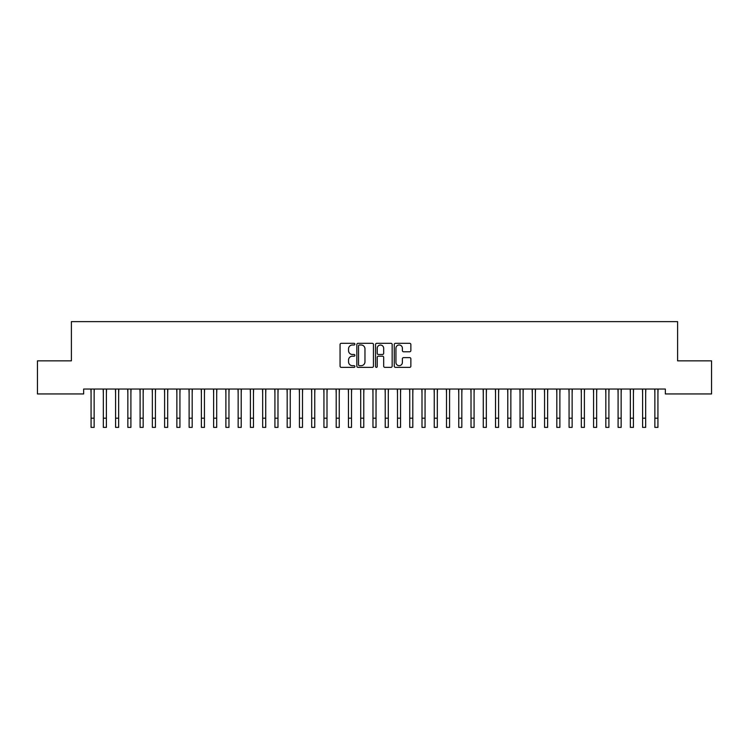 <?xml version="1.0" encoding="UTF-8"?>
<svg xmlns="http://www.w3.org/2000/svg" width="749" height="749" viewBox="0 0 749 749"><rect width="100%" height="100%" fill="white"/><g stroke="black" fill="none" stroke-linecap="round" stroke-linejoin="round"><path stroke-width="1.12" d="M354.895 344.147A0.843 0.843 0 0 0 354.052 343.304L341.263 343.304A1.198 1.198 0 0 0 340.065 344.512L340.065 366.167A1.198 1.198 0 0 0 341.263 367.366L354.052 367.366A0.843 0.843 0 0 0 354.895 366.523A0.843 0.843 0 0 0 354.052 365.681L352.395 365.681A3.848 3.848 0 0 1 348.547 361.833L348.547 360.026A3.848 3.848 0 0 1 352.395 356.178L354.052 356.178A0.843 0.843 0 0 0 354.895 355.335A0.843 0.843 0 0 0 354.052 354.492L352.395 354.492A3.848 3.848 0 0 1 348.547 350.644L348.547 348.837A3.848 3.848 0 0 1 352.395 344.989L354.052 344.989A0.843 0.843 0 0 0 354.895 344.147M409.656 351.787A1.198 1.198 0 0 0 410.864 350.588L410.864 344.512A1.198 1.198 0 0 0 409.656 343.304L395.463 343.304A1.198 1.198 0 0 0 394.264 344.512L394.264 366.167A1.198 1.198 0 0 0 395.463 367.366L409.656 367.366A1.198 1.198 0 0 0 410.864 366.167L410.864 358.827A1.198 1.198 0 0 0 409.656 357.619L403.58 357.619A1.198 1.198 0 0 0 402.382 358.827L402.382 362.469A3.221 3.221 0 0 1 399.161 365.681A3.221 3.221 0 0 1 395.94 362.469L395.94 348.21A3.221 3.221 0 0 1 399.161 344.989A3.221 3.221 0 0 1 402.382 348.21L402.382 350.588A1.198 1.198 0 0 0 403.58 351.787L409.656 351.787M665.346 389.04L83.654 389.04L83.654 393.946L37.45 393.946L37.45 360.849L71.398 360.849L71.398 321.63L677.602 321.63L677.602 360.849L711.55 360.849L711.55 393.946L665.346 393.946L665.346 389.04M373.451 344.512A1.198 1.198 0 0 0 372.244 343.304L358.05 343.304A1.198 1.198 0 0 0 356.842 344.512L356.842 366.167A1.198 1.198 0 0 0 358.05 367.366L372.244 367.366A1.198 1.198 0 0 0 373.451 366.167L373.451 344.512M376.756 343.304L390.95 343.304A1.198 1.198 0 0 1 392.158 344.512L392.158 366.167A1.198 1.198 0 0 1 390.95 367.366L384.874 367.366A1.198 1.198 0 0 1 383.675 366.167L383.675 357.385A1.198 1.198 0 0 0 382.467 356.178L378.442 356.178A1.198 1.198 0 0 0 377.234 357.385L377.234 366.523A0.843 0.843 0 0 1 376.391 367.366A0.843 0.843 0 0 1 375.549 366.523L375.549 344.512A1.198 1.198 0 0 1 376.756 343.304M359.37 344.989A0.843 0.843 0 0 0 358.528 345.832L358.528 364.838A0.843 0.843 0 0 0 359.37 365.681L361.112 365.681A3.848 3.848 0 0 0 364.969 361.833L364.969 348.837A3.848 3.848 0 0 0 361.112 344.989L359.37 344.989M383.675 348.266A3.221 3.221 0 0 0 380.455 345.055A3.221 3.221 0 0 0 377.234 348.266L377.234 353.294A1.198 1.198 0 0 0 378.442 354.492L382.467 354.492A1.198 1.198 0 0 0 383.675 353.294L383.675 348.266M94.14 393.665L94.29 389.04M91.069 393.665L90.919 389.04M91.069 418.176L94.14 418.176L94.14 427.37L91.069 427.37L91.069 389.424M94.14 418.176L94.14 389.424M106.395 393.665L106.545 389.04M103.325 393.665L103.175 389.04M118.651 393.665L118.801 389.04M115.58 393.665L115.43 389.04M103.325 418.176L106.395 418.176L106.395 427.37L103.325 427.37L103.325 389.424M106.395 418.176L106.395 389.424M115.58 418.176L118.651 418.176L118.651 427.37L115.58 427.37L115.58 389.424M118.651 418.176L118.651 389.424M130.906 393.665L131.056 389.04M127.845 393.665L127.686 389.04M143.162 393.665L143.321 389.04M140.1 393.665L139.941 389.04M127.845 418.176L130.906 418.176L130.906 427.37L127.845 427.37L127.845 389.424M130.906 418.176L130.906 389.424M140.1 418.176L143.162 418.176L143.162 427.37L140.1 427.37L140.1 389.424M143.162 418.176L143.162 389.424M155.418 393.665L155.577 389.04M152.356 393.665L152.197 389.04M152.356 418.176L155.418 418.176L155.418 427.37L152.356 427.37L152.356 389.424M155.418 418.176L155.418 389.424M167.673 393.665L167.832 389.04M164.611 393.665L164.452 389.04M164.611 418.176L167.673 418.176L167.673 427.37L164.611 427.37L164.611 389.424M167.673 418.176L167.673 389.424M179.929 393.665L180.088 389.04M176.867 393.665L176.708 389.04M192.184 393.665L192.343 389.04M189.123 393.665L188.963 389.04M204.44 393.665L204.599 389.04M201.378 393.665L201.219 389.04M216.695 393.665L216.854 389.04M213.634 393.665L213.484 389.04M228.96 393.665L229.11 389.04M225.889 393.665L225.739 389.04M241.215 393.665L241.365 389.04M238.145 393.665L237.995 389.04M253.471 393.665L253.621 389.04M250.4 393.665L250.25 389.04M265.726 393.665L265.876 389.04M262.665 393.665L262.506 389.04M277.982 393.665L278.141 389.04M274.92 393.665L274.761 389.04M290.238 393.665L290.397 389.04M287.176 393.665L287.017 389.04M302.493 393.665L302.652 389.04M299.431 393.665L299.272 389.04M314.749 393.665L314.908 389.04M311.687 393.665L311.528 389.04M327.004 393.665L327.163 389.04M323.942 393.665L323.783 389.04M339.26 393.665L339.419 389.04M336.198 393.665L336.039 389.04M351.515 393.665L351.674 389.04M348.454 393.665L348.304 389.04M363.78 393.665L363.93 389.04M360.709 393.665L360.559 389.04M376.035 393.665L376.185 389.04M372.965 393.665L372.815 389.04M388.291 393.665L388.441 389.04M385.22 393.665L385.07 389.04M400.546 393.665L400.696 389.04M397.485 393.665L397.326 389.04M412.802 393.665L412.961 389.04M409.74 393.665L409.581 389.04M425.058 393.665L425.217 389.04M421.996 393.665L421.837 389.04M437.313 393.665L437.472 389.04M434.251 393.665L434.092 389.04M449.569 393.665L449.728 389.04M446.507 393.665L446.348 389.04M461.824 393.665L461.983 389.04M458.762 393.665L458.603 389.04M474.08 393.665L474.239 389.04M471.018 393.665L470.859 389.04M486.335 393.665L486.494 389.04M483.274 393.665L483.124 389.04M498.6 393.665L498.75 389.04M495.529 393.665L495.379 389.04M510.855 393.665L511.005 389.04M507.785 393.665L507.635 389.04M523.111 393.665L523.261 389.04M520.04 393.665L519.89 389.04M535.366 393.665L535.516 389.04M532.305 393.665L532.146 389.04M547.622 393.665L547.781 389.04M544.56 393.665L544.401 389.04M559.878 393.665L560.037 389.04M556.816 393.665L556.657 389.04M572.133 393.665L572.292 389.04M569.071 393.665L568.912 389.04M584.389 393.665L584.548 389.04M581.327 393.665L581.168 389.04M596.644 393.665L596.803 389.04M593.582 393.665L593.423 389.04M608.9 393.665L609.059 389.04M605.838 393.665L605.679 389.04M621.155 393.665L621.314 389.04M618.094 393.665L617.944 389.04M176.867 418.176L179.929 418.176L179.929 427.37L176.867 427.37L176.867 389.424M179.929 418.176L179.929 389.424M189.123 418.176L192.184 418.176L192.184 427.37L189.123 427.37L189.123 389.424M192.184 418.176L192.184 389.424M201.378 418.176L204.44 418.176L204.44 427.37L201.378 427.37L201.378 389.424M204.44 418.176L204.44 389.424M213.634 418.176L216.695 418.176L216.695 427.37L213.634 427.37L213.634 389.424M216.695 418.176L216.695 389.424M225.889 418.176L228.96 418.176L228.96 427.37L225.889 427.37L225.889 389.424M228.96 418.176L228.96 389.424M238.145 418.176L241.215 418.176L241.215 427.37L238.145 427.37L238.145 389.424M241.215 418.176L241.215 389.424M250.4 418.176L253.471 418.176L253.471 427.37L250.4 427.37L250.4 389.424M253.471 418.176L253.471 389.424M262.665 418.176L265.726 418.176L265.726 427.37L262.665 427.37L262.665 389.424M265.726 418.176L265.726 389.424M274.92 418.176L277.982 418.176L277.982 427.37L274.92 427.37L274.92 389.424M277.982 418.176L277.982 389.424M287.176 418.176L290.238 418.176L290.238 427.37L287.176 427.37L287.176 389.424M290.238 418.176L290.238 389.424M299.431 418.176L302.493 418.176L302.493 427.37L299.431 427.37L299.431 389.424M302.493 418.176L302.493 389.424M311.687 418.176L314.749 418.176L314.749 427.37L311.687 427.37L311.687 389.424M314.749 418.176L314.749 389.424M323.942 418.176L327.004 418.176L327.004 427.37L323.942 427.37L323.942 389.424M327.004 418.176L327.004 389.424M336.198 418.176L339.26 418.176L339.26 427.37L336.198 427.37L336.198 389.424M339.26 418.176L339.26 389.424M348.454 418.176L351.515 418.176L351.515 427.37L348.454 427.37L348.454 389.424M351.515 418.176L351.515 389.424M360.709 418.176L363.78 418.176L363.78 427.37L360.709 427.37L360.709 389.424M363.78 418.176L363.78 389.424M372.965 418.176L376.035 418.176L376.035 427.37L372.965 427.37L372.965 389.424M376.035 418.176L376.035 389.424M385.22 418.176L388.291 418.176L388.291 427.37L385.22 427.37L385.22 389.424M388.291 418.176L388.291 389.424M397.485 418.176L400.546 418.176L400.546 427.37L397.485 427.37L397.485 389.424M400.546 418.176L400.546 389.424M409.74 418.176L412.802 418.176L412.802 427.37L409.74 427.37L409.74 389.424M412.802 418.176L412.802 389.424M421.996 418.176L425.058 418.176L425.058 427.37L421.996 427.37L421.996 389.424M425.058 418.176L425.058 389.424M434.251 418.176L437.313 418.176L437.313 427.37L434.251 427.37L434.251 389.424M437.313 418.176L437.313 389.424M446.507 418.176L449.569 418.176L449.569 427.37L446.507 427.37L446.507 389.424M449.569 418.176L449.569 389.424M458.762 418.176L461.824 418.176L461.824 427.37L458.762 427.37L458.762 389.424M461.824 418.176L461.824 389.424M471.018 418.176L474.08 418.176L474.08 427.37L471.018 427.37L471.018 389.424M474.08 418.176L474.08 389.424M483.274 418.176L486.335 418.176L486.335 427.37L483.274 427.37L483.274 389.424M486.335 418.176L486.335 389.424M495.529 418.176L498.6 418.176L498.6 427.37L495.529 427.37L495.529 389.424M498.6 418.176L498.6 389.424M507.785 418.176L510.855 418.176L510.855 427.37L507.785 427.37L507.785 389.424M510.855 418.176L510.855 389.424M520.04 418.176L523.111 418.176L523.111 427.37L520.04 427.37L520.04 389.424M523.111 418.176L523.111 389.424M532.305 418.176L535.366 418.176L535.366 427.37L532.305 427.37L532.305 389.424M535.366 418.176L535.366 389.424M544.56 418.176L547.622 418.176L547.622 427.37L544.56 427.37L544.56 389.424M547.622 418.176L547.622 389.424M556.816 418.176L559.878 418.176L559.878 427.37L556.816 427.37L556.816 389.424M559.878 418.176L559.878 389.424M569.071 418.176L572.133 418.176L572.133 427.37L569.071 427.37L569.071 389.424M572.133 418.176L572.133 389.424M581.327 418.176L584.389 418.176L584.389 427.37L581.327 427.37L581.327 389.424M584.389 418.176L584.389 389.424M593.582 418.176L596.644 418.176L596.644 427.37L593.582 427.37L593.582 389.424M596.644 418.176L596.644 389.424M605.838 418.176L608.9 418.176L608.9 427.37L605.838 427.37L605.838 389.424M608.9 418.176L608.9 389.424M618.094 418.176L621.155 418.176L621.155 427.37L618.094 427.37L618.094 389.424M621.155 418.176L621.155 389.424M633.42 393.665L633.57 389.04M630.349 393.665L630.199 389.04M630.349 418.176L633.42 418.176L633.42 427.37L630.349 427.37L630.349 389.424M633.42 418.176L633.42 389.424M645.675 393.665L645.825 389.04M642.605 393.665L642.455 389.04M642.605 418.176L645.675 418.176L645.675 427.37L642.605 427.37L642.605 389.424M645.675 418.176L645.675 389.424M657.931 393.665L658.081 389.04M654.86 393.665L654.71 389.04M654.86 418.176L657.931 418.176L657.931 427.37L654.86 427.37L654.86 389.424M657.931 418.176L657.931 389.424"/></g></svg>
